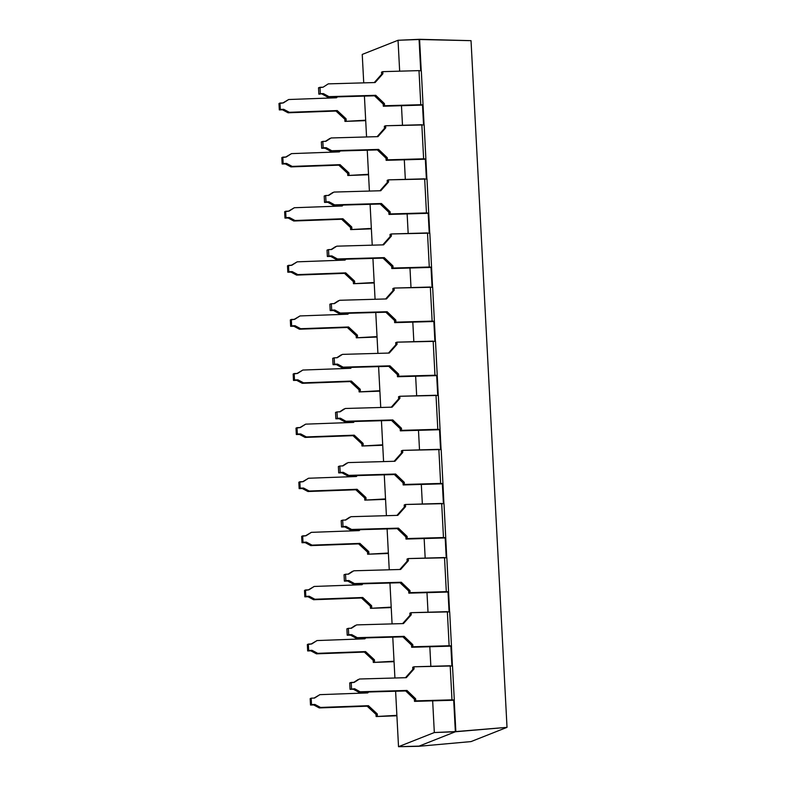 <?xml version="1.0" encoding="UTF-8"?>
<svg xmlns="http://www.w3.org/2000/svg" width="786" height="786" viewBox="0 0 786 786"><rect width="100%" height="100%" fill="white"/><g stroke="black" fill="none" stroke-linecap="round" stroke-linejoin="round"><path stroke-width="1.18" d="M455.359 731.766L419.056 746.12L398.522 746.7L434.324 732.542L455.359 731.766L507.019 727.355L471.03 741.591L418.555 746.317L455.359 731.766L453.699 700.247L414.497 701.367L454.2 700.041L455.851 731.57L507.019 727.355L471.03 40.666L419.577 39.3L421.217 70.701L419.577 39.3L398.04 40.273L399.661 71.172L398.04 40.273L419.076 39.497L420.707 70.632L419.076 39.497L471.03 40.666L507.019 727.355L471.03 741.591L418.555 746.317L398.522 746.7L395.613 691.238L398.522 746.7L434.324 732.542L455.851 731.57L454.2 700.041L453.699 700.247L455.359 731.766M423.015 104.902L422.514 105.098L423.546 124.738L422.514 105.098L423.015 104.902L420.785 104.705L423.015 104.902L424.057 124.797L421.316 70.76M424.155 124.856L426.886 178.903L425.845 159.008L386.142 160.324L425.845 159.008L425.344 159.204L426.376 178.844L425.344 159.204L386.142 160.324L386.034 158.202L387.272 157.711L387.39 159.833L386.142 160.324L386.034 158.202L377.359 149.91L378.606 149.419L387.272 157.711L386.034 158.202L377.359 149.91L330.523 151.236L325.011 148.19L326.259 147.699L331.761 150.745L330.523 151.236L378.606 149.419L330.523 151.236L325.011 148.19L321.69 148.289L326.259 147.699L321.69 148.289L321.356 141.902L321.69 148.289L323.174 147.788L322.84 141.401L321.356 141.902L322.84 141.401L323.174 147.788L326.259 147.699L331.761 150.745L378.606 149.419L387.272 157.711L387.39 159.833L423.625 158.811L421.836 124.728L385.602 125.76L385.71 127.882L377.938 136.636L331.093 137.963L325.925 141.313L322.84 141.401L325.925 141.313L331.093 137.963L377.938 136.636L385.71 127.882L384.472 128.373L385.71 127.882L385.602 125.76L424.057 124.925M426.995 178.962L429.726 233.01L428.684 213.114L388.982 214.431L428.684 213.114L428.183 213.311L429.215 232.941L428.183 213.311L388.982 214.431L388.864 212.299L390.111 211.807L390.22 213.939L388.982 214.431L388.864 212.299L380.198 204.016L381.446 203.525L390.111 211.807L388.864 212.299L380.198 204.016L333.352 205.343L327.85 202.297L329.088 201.806L334.6 204.851L333.352 205.343L381.446 203.525L333.352 205.343L327.85 202.297L324.53 202.395L329.088 201.806L324.53 202.395L324.196 195.999L324.53 202.395L326.013 201.894L325.669 195.508L324.196 195.999L325.669 195.508L326.013 201.894L329.088 201.806L334.6 204.851L381.446 203.525L390.111 211.807L390.22 213.939L426.454 212.918L424.676 178.835L388.441 179.856L388.549 181.988L380.768 190.743L333.932 192.069L328.754 195.419L325.669 195.508L328.754 195.419L333.932 192.069L380.768 190.743L388.549 181.988L387.302 182.48L388.549 181.988L388.441 179.856L426.896 179.031M429.824 233.078L432.565 287.116L431.514 267.22L391.811 268.537L431.514 267.22L431.023 267.417L432.045 287.047L431.023 267.417L391.811 268.537L391.703 266.405L392.951 265.914L393.059 268.046L391.811 268.537L391.703 266.405L383.037 258.122L384.275 257.631L392.951 265.914L391.703 266.405L383.037 258.122L336.192 259.449L330.68 256.403L331.928 255.912L337.44 258.958L336.192 259.449L384.275 257.631L336.192 259.449L330.68 256.403L327.359 256.501L331.928 255.912L327.359 256.501L327.025 250.105L327.359 256.501L328.843 256L328.509 249.604L327.025 250.105L328.509 249.604L328.843 256L331.928 255.912L337.44 258.958L384.275 257.631L392.951 265.914L393.059 268.046L429.294 267.014L427.505 232.931L391.271 233.963L391.389 236.095L383.607 244.849L336.762 246.175L331.594 249.516L328.509 249.604L331.594 249.516L336.762 246.175L383.607 244.849L391.389 236.095L390.141 236.586L391.389 236.095L391.271 233.963L429.736 233.137M432.664 287.165L435.395 341.212L434.353 321.317L394.651 322.643L434.353 321.317L433.852 321.513L434.884 341.153L433.852 321.513L394.651 322.643L394.543 320.511L395.78 320.02L395.898 322.152L394.651 322.643L394.543 320.511L385.867 312.219L387.115 311.728L395.78 320.02L394.543 320.511L385.867 312.219L339.031 313.545L333.519 310.509L334.767 310.018L340.269 313.054L339.031 313.545L387.115 311.728L339.031 313.545L333.519 310.509L330.199 310.598L334.767 310.018L330.199 310.598L329.865 304.211L330.199 310.598L331.682 310.097L331.348 303.71L329.865 304.211L331.348 303.71L331.682 310.097L334.767 310.018L340.269 313.054L387.115 311.728L395.78 320.02L395.898 322.152L432.133 321.12L430.345 287.037L394.11 288.069L394.218 290.201L386.447 298.945L339.601 300.281L334.423 303.622L331.348 303.71L334.423 303.622L339.601 300.281L386.447 298.945L394.218 290.201L392.971 290.692L394.218 290.201L394.11 288.069L432.565 287.244M435.503 341.271L438.234 395.319L437.193 375.423L397.48 376.74L437.193 375.423L436.692 375.62L437.723 395.26L436.692 375.62L397.48 376.74L397.372 374.617L398.62 374.116L398.728 376.248L397.48 376.74L397.372 374.617L388.706 366.325L389.944 365.834L398.62 374.116L397.372 374.617L388.706 366.325L341.861 367.651L336.359 364.606L337.597 364.115L343.109 367.16L341.861 367.651L389.944 365.834L341.861 367.651L336.359 364.606L333.038 364.704L337.597 364.115L333.038 364.704L332.694 358.318L333.038 364.704L334.512 364.203L334.178 357.817L332.694 358.318L334.178 357.817L334.512 364.203L337.597 364.115L343.109 367.16L389.944 365.834L398.62 374.116L398.728 376.248L434.963 375.227L433.174 341.144L396.94 342.165L397.058 344.297L389.276 353.052L342.441 354.378L337.263 357.728L334.178 357.817L337.263 357.728L342.441 354.378L389.276 353.052L397.058 344.297L395.81 344.789L397.058 344.297L396.94 342.165L435.405 341.34M438.333 395.387L441.064 449.425L440.022 429.529L400.32 430.846L440.022 429.529L439.521 429.726L440.553 449.356L439.521 429.726L400.32 430.846L400.212 428.714L401.45 428.223L401.567 430.355L400.32 430.846L400.212 428.714L391.536 420.431L392.784 419.94L401.45 428.223L400.212 428.714L391.536 420.431L344.7 421.758L339.188 418.712L340.436 418.221L345.938 421.267L344.7 421.758L392.784 419.94L344.7 421.758L339.188 418.712L335.868 418.81L340.436 418.221L335.868 418.81L335.534 412.414L335.868 418.81L337.351 418.309L337.017 411.923L335.534 412.414L337.017 411.923L337.351 418.309L340.436 418.221L345.938 421.267L392.784 419.94L401.45 428.223L401.567 430.355L437.802 429.323L436.014 395.25L399.779 396.272L399.887 398.404L392.116 407.158L345.27 408.484L340.102 411.835L337.017 411.923L340.102 411.835L345.27 408.484L392.116 407.158L399.887 398.404L398.649 398.895L399.887 398.404L399.779 396.272L438.234 395.446M442.96 483.557L443.903 503.521L442.862 483.636L403.159 484.952L442.862 483.636L442.361 483.832L443.392 503.462L442.361 483.832L403.159 484.952L403.041 482.82L404.289 482.329L404.397 484.461L403.159 484.952L403.041 482.82L394.375 474.538L395.623 474.037L404.289 482.329L403.041 482.82L394.375 474.538L347.53 475.864L342.028 472.818L343.266 472.327L348.778 475.373L347.53 475.864L395.623 474.037L347.53 475.864L342.028 472.818L338.707 472.907L343.266 472.327L338.707 472.907L338.373 466.52L338.707 472.907L340.191 472.415L339.847 466.019L338.373 466.52L339.847 466.019L340.191 472.415L343.266 472.327L348.778 475.373L395.623 474.037L404.289 482.329L404.397 484.461L440.632 483.429L438.853 449.346L402.619 450.378L402.727 452.51L394.945 461.264L348.11 462.59L342.932 465.931L339.847 466.019L342.932 465.931L348.11 462.59L394.945 461.264L402.727 452.51L401.479 453.001L402.727 452.51L402.619 450.378L441.074 449.553M444.002 503.58L446.743 557.628L445.691 537.732L405.989 539.058L445.691 537.732L445.2 537.929L446.222 557.569L445.2 537.929L405.989 539.058L405.881 536.926L407.128 536.435L407.236 538.557L405.989 539.058L405.881 536.926L397.215 528.634L398.453 528.143L407.128 536.435L405.881 536.926L397.215 528.634L350.369 529.961L344.858 526.925L346.105 526.433L351.617 529.469L350.369 529.961L398.453 528.143L350.369 529.961L344.858 526.925L341.537 527.013L346.105 526.433L341.537 527.013L341.203 520.627L341.537 527.013L343.02 526.512L342.686 520.126L341.203 520.627L342.686 520.126L343.02 526.512L346.105 526.433L351.617 529.469L398.453 528.143L407.128 536.435L407.236 538.557L443.471 537.536L441.683 503.453L405.448 504.484L405.566 506.606L397.785 515.361L350.939 516.697L345.771 520.037L342.686 520.126L345.771 520.037L350.939 516.697L397.785 515.361L405.566 506.606L404.318 507.108L405.566 506.606L405.448 504.484L443.913 503.649M446.841 557.706L449.572 611.734L448.531 591.838L408.828 593.155L448.531 591.838L448.03 592.035L449.061 611.675L448.03 592.035L408.828 593.155L408.72 591.023L409.958 590.532L410.076 592.664L408.828 593.155L408.72 591.023L400.045 582.74L401.292 582.249L409.958 590.532L408.72 591.023L400.045 582.74L353.209 584.067L347.697 581.021L348.945 580.53L354.447 583.576L353.209 584.067L401.292 582.249L353.209 584.067L347.697 581.021L344.376 581.119L348.945 580.53L344.376 581.119L344.042 574.733L344.376 581.119L345.86 580.618L345.526 574.232L344.042 574.733L345.526 574.232L345.86 580.618L348.945 580.53L354.447 583.576L401.292 582.249L409.958 590.532L410.076 592.664L446.31 591.642L444.522 557.559L408.288 558.581L408.396 560.713L400.624 569.467L353.779 570.793L348.601 574.144L345.526 574.232L348.601 574.144L353.779 570.793L400.624 569.467L408.396 560.713L407.148 561.204L408.396 560.713L408.288 558.581L446.743 557.755M451.459 645.866L452.412 665.84L451.37 645.945L411.658 647.261L451.37 645.945L450.869 646.141L451.901 665.771L450.869 646.141L411.658 647.261L411.55 645.129L412.797 644.638L412.905 646.77L411.658 647.261L411.55 645.129L402.884 636.847L404.122 636.355L412.797 644.638L411.55 645.129L402.884 636.847L356.038 638.173L350.527 635.127L351.774 634.636L357.286 637.682L356.038 638.173L404.122 636.355L356.038 638.173L350.527 635.127L347.216 635.226L351.774 634.636L347.216 635.226L346.872 628.829L347.216 635.226L348.689 634.724L348.355 628.328L346.872 628.829L348.355 628.328L348.689 634.724L351.774 634.636L357.286 637.682L404.122 636.355L412.797 644.638L412.905 646.77L449.14 645.738L447.352 611.665L411.117 612.687L411.235 614.819L403.454 623.573L356.618 624.899L351.44 628.25L348.355 628.328L351.44 628.25L356.618 624.899L403.454 623.573L411.235 614.819L409.987 615.31L411.235 614.819L411.117 612.687L449.582 611.862M418.997 70.622L420.785 104.705L384.55 105.737L384.442 103.605L375.767 95.312L328.931 96.639L323.419 93.603L320.334 93.691L320 87.295L318.517 87.796L318.861 94.182L320.334 93.691L320 87.295L323.085 87.207L328.263 83.866L375.099 82.54L382.88 73.786L382.762 71.654L418.997 70.622L382.762 71.654L381.524 72.145L381.632 74.277L381.524 72.145L382.762 71.654L382.88 73.786L381.632 74.277L374.274 82.559L381.632 74.277L382.88 73.786L375.099 82.54L328.263 83.866L323.085 87.207L318.517 87.796L318.861 94.182L323.419 93.603L322.181 94.094L327.683 97.14L374.529 95.804L327.683 97.14L328.931 96.639L327.683 97.14L322.181 94.094L323.419 93.603L328.931 96.639L375.767 95.312L374.529 95.804L383.195 104.096L374.529 95.804L375.767 95.312L384.442 103.605L383.195 104.096L383.313 106.228L383.195 104.096L384.442 103.605L384.55 105.737L383.313 106.228L422.514 105.098L383.313 106.228L420.785 104.705L418.997 70.622L421.227 70.828M365.706 120.641L344.946 121.398L365.687 120.199L344.946 121.398L344.838 119.266L346.076 118.774L346.194 120.906L346.076 118.774L344.838 119.266L335.986 111.052L337.223 110.561L346.076 118.774L337.223 110.561L288.098 112.791L282.469 109.794L279.315 109.912L278.981 103.526L279.315 109.912L283.707 109.303L289.336 112.3L288.098 112.791L282.469 109.794L283.707 109.303L289.336 112.3L337.223 110.561L288.098 112.791L335.986 111.052L344.838 119.266L344.946 121.398L365.706 120.641M282.872 102.937L288.668 99.517L283.373 102.917L279.983 103.035L280.317 109.431L283.707 109.303L279.315 109.912L280.317 109.431L279.983 103.035L278.981 103.526L283.373 102.917L288.668 99.517L282.872 102.937M335.73 97.808L336.565 96.884L335.73 97.808M337.39 96.865L336.555 97.778L288.668 99.517L336.555 97.778L337.39 96.865M394.916 677.994L392.774 637.132L394.916 677.994M392.076 623.897L389.944 583.025L392.076 623.897M389.247 569.791L387.105 528.919L389.247 569.791M386.407 515.685L384.266 474.823L386.407 515.685M383.578 461.579L381.436 420.716L383.578 461.579M380.738 407.482L378.597 366.61L380.738 407.482M377.909 353.376L375.767 312.504L377.909 353.376M375.069 299.27L372.928 258.407L375.069 299.27M372.23 245.173L370.088 204.301L372.23 245.173M369.4 191.067L367.259 150.195L369.4 191.067M366.561 136.961L364.419 96.098L366.561 136.961M363.731 82.854L362.238 54.431L398.04 40.273L362.238 54.431L363.731 82.854M401.469 105.707L402.491 125.279L401.469 105.707M404.309 159.813L405.33 179.385L404.309 159.813M407.138 213.92L408.17 233.481L407.138 213.92M409.978 268.016L410.999 287.588L409.978 268.016M412.807 322.122L413.839 341.694L412.807 322.122M415.647 376.229L416.668 395.79L415.647 376.229M418.486 430.335L419.508 449.897L418.486 430.335M421.316 484.431L422.347 504.003L421.316 484.431M424.155 538.538L425.177 558.109L424.155 538.538M426.985 592.644L428.016 612.206L426.985 592.644M429.824 646.75L430.846 666.312L429.824 646.75M432.664 700.847L434.324 732.542L432.664 700.847M396.901 715.781L376.14 716.537L396.871 715.339L376.14 716.537L376.022 714.405L377.27 713.914L377.378 716.046L377.27 713.914L376.022 714.405L367.17 706.192L319.283 707.931L313.653 704.934L310.509 705.052L310.165 698.666L310.509 705.052L314.901 704.443L320.531 707.439L319.283 707.931L313.653 704.934L314.901 704.443L310.509 705.052L311.511 704.57L311.168 698.174L310.165 698.666L311.168 698.174L311.511 704.57L314.901 704.443L320.531 707.439L368.418 705.7L377.27 713.914L368.418 705.7L319.283 707.931L368.418 705.7L367.17 706.192L376.022 714.405L376.14 716.537L396.901 715.781M452.51 665.889L454.298 699.972L453.699 700.247L414.497 701.367L414.389 699.235L415.627 698.744L415.745 700.876L414.497 701.367L414.389 699.235L405.714 690.943L358.878 692.279L353.366 689.234L354.614 688.742L360.116 691.788L358.878 692.279L353.366 689.234L350.045 689.322L354.614 688.742L350.045 689.322L349.711 682.936L350.045 689.322L354.614 688.742L360.116 691.788L406.961 690.452L358.878 692.279L406.961 690.452L415.627 698.744L414.389 699.235L405.714 690.943L406.961 690.452L415.627 698.744L415.745 700.876L451.979 699.845L450.191 665.762L413.957 666.793L414.065 668.925L406.293 677.679L359.448 679.006L354.28 682.346L349.711 682.936L351.195 682.435L351.529 688.831L351.195 682.435L354.28 682.346L359.448 679.006L406.293 677.679L414.065 668.925L412.827 669.417L414.065 668.925L413.957 666.793L452.412 665.968M314.056 698.076L319.863 694.657L314.567 698.056L311.168 698.174L314.567 698.056L319.863 694.657L314.056 698.076M366.915 692.947L367.75 692.024L366.915 692.947M368.575 692.004L367.75 692.918L319.863 694.657L367.75 692.918L368.575 692.004M353.769 682.366L358.21 679.497L353.769 682.366M405.468 677.699L412.827 669.417L412.709 667.285L413.957 666.793L412.709 667.285L412.827 669.417L405.468 677.699M454.2 700.041L451.979 699.845L450.191 665.762M394.061 661.674L373.301 662.431L394.041 661.232L373.301 662.431L373.193 660.299L374.431 659.808L374.549 661.94L374.431 659.808L373.193 660.299L364.34 652.085L365.578 651.594L374.431 659.808L365.578 651.594L316.453 653.834L310.824 650.837L307.67 650.946L307.336 644.559L307.67 650.946L312.062 650.336L317.691 653.333L316.453 653.834L310.824 650.837L312.062 650.336L317.691 653.333L365.578 651.594L316.453 653.834L364.34 652.085L373.193 660.299L373.301 662.431L394.061 661.674M311.227 643.97L317.023 640.561L311.728 643.95L308.338 644.078L308.672 650.464L312.062 650.336L307.67 650.946L308.672 650.464L308.338 644.078L307.336 644.559L311.728 643.95L317.023 640.561L311.227 643.97M364.085 638.851L364.92 637.918L364.085 638.851M365.736 637.898L364.91 638.812L317.023 640.561L364.91 638.812L365.736 637.898M350.939 628.26L355.37 625.391L350.939 628.26M402.629 623.593L409.987 615.31L409.879 613.178L411.117 612.687L409.879 613.178L409.987 615.31L402.629 623.593M449.68 611.783L451.459 645.876M451.37 645.945L449.14 645.738L447.352 611.665M391.222 607.578L370.461 608.325L391.202 607.126L370.461 608.325L370.353 606.202L371.601 605.711L371.709 607.833L371.601 605.711L370.353 606.202L361.501 597.989L362.749 597.498L371.601 605.711L362.749 597.498L313.614 599.728L307.984 596.731L304.83 596.849L304.496 590.453L304.83 596.849L309.232 596.24L314.862 599.237L313.614 599.728L307.984 596.731L309.232 596.24L314.862 599.237L362.749 597.498L313.614 599.728L361.501 597.989L370.353 606.202L370.461 608.325L391.222 607.578M308.387 589.864L314.184 586.454L308.898 589.844L305.499 589.972L305.833 596.358L309.232 596.24L304.83 596.849L305.833 596.358L305.499 589.972L304.496 590.453L308.898 589.844L314.184 586.454L308.387 589.864M361.246 584.745L362.081 583.821L361.246 584.745M362.906 583.792L362.081 584.715L314.184 586.454L362.081 584.715L362.906 583.792M348.1 574.153L352.531 571.284L348.1 574.153M399.789 569.496L407.148 561.204L407.04 559.072L408.288 558.581L407.04 559.072L407.148 561.204L399.789 569.496M448.531 591.838L446.31 591.642L444.522 557.559M388.392 553.472L367.632 554.228L388.363 553.03L367.632 554.228L367.514 552.096L368.762 551.605L368.88 553.737L368.762 551.605L367.514 552.096L358.662 543.883L359.909 543.391L368.762 551.605L359.909 543.391L310.775 545.622L305.155 542.625L302.001 542.743L301.667 536.347L302.001 542.743L306.393 542.134L312.022 545.13L310.775 545.622L305.155 542.625L306.393 542.134L312.022 545.13L359.909 543.391L310.775 545.622L358.662 543.883L367.514 552.096L367.632 554.228L388.392 553.472M305.558 535.757L311.354 532.348L306.059 535.747L302.669 535.865L303.003 542.261L306.393 542.134L302.001 542.743L303.003 542.261L302.669 535.865L301.667 536.347L306.059 535.747L311.354 532.348L305.558 535.757M358.416 530.638L359.251 529.715L358.416 530.638M360.067 529.685L359.241 530.609L311.354 532.348L359.241 530.609L360.067 529.685M345.26 520.057L349.701 517.188L345.26 520.057M396.959 515.39L404.318 507.108L404.2 504.976L405.448 504.484L404.2 504.976L404.318 507.108L396.959 515.39M445.691 537.732L443.471 537.536L441.683 503.453M385.553 499.365L364.792 500.122L385.533 498.923L364.792 500.122L364.684 497.99L365.932 497.499L366.04 499.631L365.932 497.499L364.684 497.99L355.832 489.776L357.07 489.285L365.932 497.499L357.07 489.285L307.945 491.515L302.315 488.519L299.161 488.637L298.827 482.25L299.161 488.637L303.563 488.027L309.183 491.024L307.945 491.515L302.315 488.519L303.563 488.027L309.183 491.024L357.07 489.285L307.945 491.515L355.832 489.776L364.684 497.99L364.792 500.122L385.553 499.365M302.718 481.661L308.515 478.242L303.229 481.641L299.83 481.759L300.164 488.155L303.563 488.027L299.161 488.637L300.164 488.155L299.83 481.759L298.827 482.25L303.229 481.641L308.515 478.242L302.718 481.661M355.577 476.532L356.412 475.609L355.577 476.532M357.237 475.589L356.402 476.503L308.515 478.242L356.402 476.503L357.237 475.589M342.431 465.951L346.862 463.082L342.431 465.951M394.12 461.284L401.479 453.001L401.371 450.869L402.619 450.378L401.371 450.869L401.479 453.001L394.12 461.284M441.172 449.474L442.95 483.567M442.862 483.636L440.632 483.429L438.853 449.346M382.723 445.259L361.963 446.016L382.694 444.817L361.963 446.016L361.845 443.884L363.093 443.392L363.201 445.524L363.093 443.392L361.845 443.884L352.993 435.67L354.24 435.179L363.093 443.392L354.24 435.179L305.106 437.419L299.476 434.422L296.332 434.53L295.988 428.144L296.332 434.53L300.724 433.931L306.353 436.928L305.106 437.419L299.476 434.422L300.724 433.931L306.353 436.928L354.24 435.179L305.106 437.419L352.993 435.67L361.845 443.884L361.963 446.016L382.723 445.259M299.888 427.555L305.685 424.145L300.39 427.535L296.99 427.663L297.334 434.049L300.724 433.931L296.332 434.53L297.334 434.049L296.99 427.663L295.988 428.144L300.39 427.535L305.685 424.145L299.888 427.555M352.737 422.436L353.572 421.502L352.737 422.436M354.398 421.483L353.572 422.406L305.685 424.145L353.572 422.406L354.398 421.483M339.591 411.844L344.032 408.975L339.591 411.844M391.29 407.177L398.649 398.895L398.531 396.763L399.779 396.272L398.531 396.763L398.649 398.895L391.29 407.177M440.022 429.529L437.802 429.323L436.014 395.25M379.884 391.163L359.123 391.919L379.864 390.711L359.123 391.919L359.015 389.787L360.253 389.296L360.371 391.418L360.253 389.296L359.015 389.787L350.163 381.574L351.401 381.082L360.253 389.296L351.401 381.082L302.276 383.313L296.646 380.316L293.492 380.434L293.158 374.038L293.492 380.434L297.884 379.825L303.514 382.821L302.276 383.313L296.646 380.316L297.884 379.825L303.514 382.821L351.401 381.082L302.276 383.313L350.163 381.574L359.015 389.787L359.123 391.919L379.884 391.163M297.049 373.448L302.846 370.039L297.55 373.429L294.161 373.556L294.495 379.943L297.884 379.825L293.492 380.434L294.495 379.943L294.161 373.556L293.158 374.038L297.55 373.429L302.846 370.039L297.049 373.448M349.908 368.329L350.743 367.406L349.908 368.329M351.558 367.376L350.733 368.3L302.846 370.039L350.733 368.3L351.558 367.376M336.762 357.738L341.193 354.869L336.762 357.738M388.451 353.081L395.81 344.789L395.702 342.667L396.94 342.165L395.702 342.667L395.81 344.789L388.451 353.081M437.193 375.423L434.963 375.227L433.174 341.144M377.044 337.056L356.284 337.813L377.025 336.614L356.284 337.813L356.176 335.681L357.424 335.19L357.532 337.322L357.424 335.19L356.176 335.681L347.324 327.467L348.571 326.976L357.424 335.19L348.571 326.976L299.437 329.206L293.807 326.21L290.653 326.328L290.319 319.931L290.653 326.328L295.055 325.718L300.684 328.715L299.437 329.206L293.807 326.21L295.055 325.718L300.684 328.715L348.571 326.976L299.437 329.206L347.324 327.467L356.176 335.681L356.284 337.813L377.044 337.056M294.21 319.352L300.006 315.933L294.721 319.332L291.321 319.45L291.655 325.846L295.055 325.718L290.653 326.328L291.655 325.846L291.321 319.45L290.319 319.931L294.721 319.332L300.006 315.933L294.21 319.352M347.068 314.223L347.903 313.3L347.068 314.223M348.729 313.27L347.903 314.194L300.006 315.933L347.903 314.194L348.729 313.27M333.922 303.642L338.353 300.773L333.922 303.642M385.612 298.975L392.971 290.692L392.862 288.56L394.11 288.069L392.862 288.56L392.971 290.692L385.612 298.975M434.353 321.317L432.133 321.12L430.345 287.037M374.215 282.95L353.454 283.707L374.185 282.508L353.454 283.707L353.336 281.575L354.584 281.083L354.702 283.215L354.584 281.083L353.336 281.575L344.484 273.361L345.732 272.87L354.584 281.083L345.732 272.87L296.597 275.1L290.977 272.103L287.823 272.221L287.489 265.835L287.823 272.221L292.215 271.612L297.845 274.609L296.597 275.1L290.977 272.103L292.215 271.612L297.845 274.609L345.732 272.87L296.597 275.1L344.484 273.361L353.336 281.575L353.454 283.707L374.215 282.95M291.38 265.246L297.177 261.836L291.881 265.226L288.491 265.354L288.826 271.74L292.215 271.612L287.823 272.221L288.826 271.74L288.491 265.354L287.489 265.835L291.881 265.226L297.177 261.836L291.38 265.246M344.239 260.117L345.074 259.193L344.239 260.117M345.889 259.174L345.064 260.087L297.177 261.836L345.064 260.087L345.889 259.174M331.083 249.535L335.524 246.666L331.083 249.535M382.782 244.868L390.141 236.586L390.023 234.454L391.271 233.963L390.023 234.454L390.141 236.586L382.782 244.868M431.514 267.22L429.294 267.014L427.505 232.931M371.375 228.854L350.615 229.6L371.356 228.402L350.615 229.6L350.507 227.478L351.755 226.977L351.863 229.109L351.755 226.977L350.507 227.478L341.655 219.255L342.902 218.763L351.755 226.977L342.902 218.763L293.767 221.004L288.138 218.007L284.984 218.115L284.65 211.729L284.984 218.115L289.386 217.516L295.005 220.512L293.767 221.004L288.138 218.007L289.386 217.516L295.005 220.512L342.902 218.763L293.767 221.004L341.655 219.255L350.507 227.478L350.615 229.6L371.375 228.854M288.541 211.139L294.337 207.73L289.051 211.12L285.652 211.247L285.986 217.634L289.386 217.516L284.984 218.115L285.986 217.634L285.652 211.247L284.65 211.729L289.051 211.12L294.337 207.73L288.541 211.139M341.399 206.02L342.234 205.087L341.399 206.02M343.06 205.067L342.224 205.991L294.337 207.73L342.224 205.991L343.06 205.067M328.253 195.429L332.684 192.56L328.253 195.429M379.943 190.762L387.302 182.48L387.193 180.348L388.441 179.856L387.193 180.348L387.302 182.48L379.943 190.762M428.684 213.114L426.454 212.918L424.676 178.835M368.546 174.747L347.785 175.504L368.516 174.296L347.785 175.504L347.667 173.372L348.915 172.881L349.023 175.013L348.915 172.881L347.667 173.372L338.815 165.158L340.063 164.667L348.915 172.881L340.063 164.667L290.928 166.897L285.298 163.901L282.154 164.019L281.81 157.622L282.154 164.019L286.546 163.409L292.176 166.406L290.928 166.897L285.298 163.901L286.546 163.409L292.176 166.406L340.063 164.667L290.928 166.897L338.815 165.158L347.667 173.372L347.785 175.504L368.546 174.747M285.711 157.033L291.508 153.624L286.212 157.013L282.813 157.141L283.156 163.527L286.546 163.409L282.154 164.019L283.156 163.527L282.813 157.141L281.81 157.622L286.212 157.013L291.508 153.624L285.711 157.033M338.57 151.914L339.395 150.991L338.57 151.914M340.22 150.961L339.395 151.885L291.508 153.624L339.395 151.885L340.22 150.961M325.414 141.323L329.855 138.454L325.414 141.323M377.113 136.666L384.472 128.373L384.354 126.251L385.602 125.76L384.354 126.251L384.472 128.373L377.113 136.666M425.845 159.008L423.625 158.811L421.836 124.728"/></g></svg>
